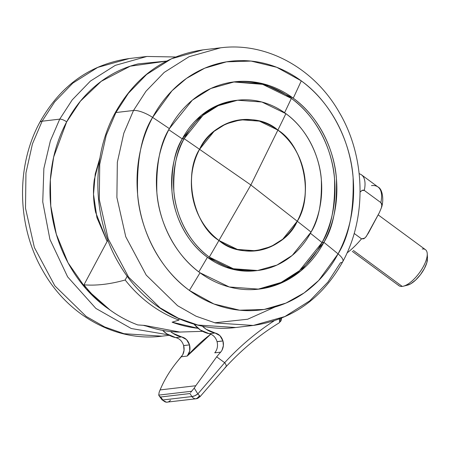 <?xml version="1.0" encoding="UTF-8"?>
<svg xmlns="http://www.w3.org/2000/svg" width="450" height="450" viewBox="0 0 450 450"><rect width="100%" height="100%" fill="white"/><g stroke="black" fill="none" stroke-linecap="round" stroke-linejoin="round"><path stroke-width="0.67" d="M256.652 270.624A85.731 73.952 -96.7 0 1 207.428 257.31A85.731 73.952 -96.7 0 1 182.25 138.892A928.114 294.559 -151.9 0 0 168.801 129.741A928.114 294.559 28.1 0 1 182.25 138.892L184.129 138.673L202.944 115.335L218.216 105.683L237.6 100.232L261.872 102.009L285.891 113.659C307.586 129.229 319.832 157.14 321.345 179.708C321.992 202.776 318.566 220.236 311.062 232.076A85.731 73.952 83.3 0 0 285.891 113.659A931.843 367.093 126.3 0 1 277.875 130.089A65.976 56.908 -96.7 0 1 297.248 221.22A65.976 56.908 83.3 0 1 256.101 250.802A65.976 56.908 83.3 0 1 218.942 240.469C183.189 213.114 188.983 164.036 199.569 149.338A931.843 295.746 -151.9 0 0 184.129 138.673A85.731 73.952 83.3 0 0 209.306 257.091A931.843 367.093 -53.7 0 0 218.942 240.469A65.976 56.908 -96.7 0 1 199.569 149.338L214.048 131.377L225.799 123.953L240.716 119.756L259.391 121.129L277.875 130.089C313.627 157.444 307.834 206.522 297.248 221.22A931.843 295.746 28.1 0 1 311.062 232.076L292.247 255.414L276.975 265.067L257.597 270.517L233.325 268.74L209.306 257.091A85.731 73.952 83.3 0 0 311.062 232.076A931.843 295.746 -151.9 0 0 297.248 221.22A65.976 56.908 -96.7 0 1 218.942 240.469A931.843 367.093 126.3 0 1 209.306 257.091C187.611 241.521 175.365 213.609 173.852 191.042C173.199 167.974 176.631 150.514 184.129 138.673A931.843 295.746 28.1 0 1 199.569 149.338C182.801 175.039 193.461 225.157 218.942 240.469L250.864 184.989L199.569 149.338L214.048 131.377L225.799 123.953L240.716 119.756L259.391 121.129L277.875 130.089C313.627 157.444 307.834 206.522 297.248 221.22C314.016 195.519 303.356 145.406 277.875 130.089L250.864 184.989L297.248 221.22L250.864 184.989L218.942 240.469C241.785 260.719 284.856 250.132 297.248 221.22L282.769 239.181L271.018 246.606L256.101 250.802L237.426 249.435L218.942 240.469C183.189 213.114 188.983 164.036 199.569 149.338L250.864 184.989L277.875 130.089C255.032 109.839 211.961 120.426 199.569 149.338A65.976 56.908 -96.7 0 1 277.875 130.089A931.843 367.093 -53.7 0 0 285.891 113.659A85.731 73.952 83.3 0 0 184.129 138.673L182.25 138.892A85.731 73.952 -96.7 0 1 236.661 100.35M198.079 328.303A138.769 119.7 -96.7 0 1 172.108 322.189L178.965 320.091A137.514 118.62 -96.7 0 1 125.173 279.99C110.132 284.209 96.396 285.823 83.97 284.827A137.514 118.62 83.3 0 0 137.767 324.928L144.579 325.418A138.769 119.7 83.3 0 0 178.802 332.089M180.169 332.123L144.579 325.418L137.767 324.928C127.485 321.103 117.776 315.787 108.647 308.981C99.517 302.175 91.294 294.126 83.97 284.827C96.396 285.823 110.132 284.209 125.173 279.99L127.198 276.199L125.173 279.99C132.491 289.288 140.721 297.338 149.85 304.144C158.979 310.95 168.683 316.266 178.965 320.091L178.987 318.724L178.965 320.091L172.108 322.189L198.101 328.326M83.97 284.827L107.854 240.097L83.97 284.827M422.218 248.991A22.365 8.809 126.3 0 1 427.207 255.448A22.365 8.809 126.3 0 1 417.797 274.905A22.365 8.809 126.3 0 1 402.238 286.408L353.334 250.425L402.238 286.408A22.365 8.809 -53.7 0 0 420.795 270.816A22.365 8.809 -53.7 0 0 426.251 250.459M406.659 285.322A18.636 7.341 -53.7 0 0 419.625 275.732A18.636 7.341 -53.7 0 0 427.472 259.521M361.024 174.516A44.73 17.623 126.3 0 1 364.298 190.423L380.858 202.607L381.803 205.037L381.42 207.709L379.401 212.529L368.483 232.971L365.676 237.201L363.797 238.77L361.513 238.832L354.178 233.438L361.513 238.832A44.73 17.623 -53.7 0 1 347.057 252.928M361.62 174.932A44.73 17.623 -53.7 0 1 364.298 190.423C363.268 189.709 361.879 190.254 360.135 192.054L362.014 190.485L364.298 190.423L380.858 202.607A44.73 17.623 -53.7 0 0 377.584 186.699M371.498 185.614A44.73 17.623 126.3 0 1 378.18 187.116A44.73 17.623 126.3 0 1 380.858 202.607C381.859 203.389 382.05 205.093 381.42 207.709L379.401 212.529L366.311 236.436L364.68 238.168L361.513 238.832M407.419 285.188L410.878 283.714L415.721 279.979L420.452 274.68L424.35 268.627L426.825 262.749L427.494 257.929M398.205 284.94A22.365 8.809 -53.7 0 0 402.238 286.408M381.42 207.709L381.42 207.726C383.996 201.026 382.849 189.101 378.028 187.003L361.474 174.819L359.162 173.542M110.008 309.977L86.265 289.035L68.062 262.828L56.323 234.231L50.771 205.926L50.349 179.848L53.674 157.016L66.668 121.86A5.591 1.772 -151.9 0 0 59.721 119.143L42.12 121.207L32.434 143.91L25.948 172.963L25.504 208.215L34.374 247.494L54.838 285.834L86.198 316.44L104.681 326.947L123.998 333.703L161.899 336.173L123.998 333.703L104.681 326.947L86.198 316.44L54.838 285.834L34.374 247.494L25.504 208.215L25.948 172.963L32.434 143.91L42.12 121.207A16.774 5.321 -151.9 0 0 39.712 122.496A16.774 5.321 28.1 0 1 42.12 121.207L54.619 101.953L72.793 83.154L97.695 67.421L129.296 58.528L97.695 67.421L72.793 83.154L54.619 101.953L42.12 121.207L59.721 119.143L72.219 99.883L90.399 81.09L115.296 65.357L146.897 56.464L115.296 65.357L90.399 81.09L72.219 99.883L59.721 119.143A5.591 1.772 28.1 0 1 66.668 121.86L80.443 101.149L101.233 81.326L130.23 66.189L166.669 61.11M99.973 157.748L94.314 179.595C92.874 190.507 93.308 201.398 95.619 212.259L107.128 241.459L96.919 217.614L93.521 194.31L95.209 174.083L99.962 157.792M59.721 119.143L50.361 140.873L43.869 168.463L42.744 201.87L49.916 239.372L67.646 276.879L95.884 308.43L131.293 328.522L168.345 334.811L131.293 328.522L95.884 308.43L67.646 276.879L49.916 239.372L42.744 201.87L43.869 168.463L50.361 140.873L59.721 119.143M143.409 325.373L146.852 326.233L143.432 325.373M110.081 310.033L106.071 307.204C92.897 297.512 81.748 285.339 72.619 270.686C63.489 256.033 57.077 240.019 53.381 222.638C49.691 205.262 48.994 187.841 51.294 170.376C53.595 152.916 58.719 136.744 66.668 121.86C74.616 106.971 84.78 94.511 97.166 84.465C109.552 74.424 123.21 67.567 138.144 63.894L166.528 61.082M323.899 242.342A104.366 90.028 -96.7 0 1 200.019 272.79A931.843 367.093 126.3 0 1 189.388 290.419A125.258 108.045 83.3 0 0 338.062 253.873A931.843 295.746 -151.9 0 0 323.899 242.342L322.014 242.561A928.114 294.559 -151.9 0 0 310.41 233.274A928.114 294.559 28.1 0 1 322.014 242.561C331.149 228.144 335.323 206.893 334.536 178.808C332.691 151.335 317.784 117.36 291.369 98.404L262.637 84.358L233.522 81.951A104.366 90.028 83.3 0 1 291.369 98.404A928.114 365.625 126.3 0 1 284.569 112.714A928.114 365.625 -53.7 0 0 291.369 98.404A104.366 90.028 83.3 0 1 322.014 242.561L323.899 242.342L300.994 270.754L282.403 282.499L258.806 289.142L229.264 286.976L200.019 272.79A104.366 90.028 -96.7 0 1 169.374 128.632A104.366 90.028 -96.7 0 1 293.254 98.184A931.843 367.093 -53.7 0 0 301.281 80.859A125.258 108.045 83.3 0 0 152.606 117.405A16.774 5.321 -151.9 0 0 133.504 110.481L115.903 112.545L106.217 135.248L99.731 164.295L99.287 199.553L108.157 238.826L128.621 277.172L159.981 307.777L178.464 318.279L197.781 325.035L235.682 327.51L197.781 325.035L178.464 318.279L159.981 307.777L128.621 277.172L108.157 238.826L99.287 199.553L99.731 164.295L106.217 135.248L115.903 112.545A5.591 1.772 -151.9 0 0 115.099 112.984A5.591 1.772 28.1 0 1 115.903 112.545L128.402 93.285L146.582 74.492L171.478 58.759L203.079 49.866L171.478 58.759L146.582 74.492L128.402 93.285L115.903 112.545L133.504 110.481L123.823 133.178L117.337 162.231L116.893 197.482L125.758 236.762L146.222 275.102L177.581 305.707L196.071 316.215L215.387 322.971L253.282 325.446L215.387 322.971L196.071 316.215L177.581 305.707L146.222 275.102L125.758 236.762L116.893 197.482L117.337 162.231L123.823 133.178L133.504 110.481A16.774 5.321 28.1 0 1 152.606 117.405A931.843 295.746 28.1 0 1 169.374 128.632A931.843 295.746 -151.9 0 0 152.606 117.405A125.258 108.045 83.3 0 0 189.388 290.419C157.686 267.671 139.798 226.896 137.582 193.922C136.637 160.211 141.643 134.707 152.606 117.405L171.979 90.799L186.497 78.39L204.722 68.186L226.513 61.83L251.061 61.076L276.733 67.286L301.281 80.859A931.843 367.093 126.3 0 1 293.254 98.184C319.669 117.135 334.575 151.116 336.42 178.588C337.207 206.674 333.034 227.925 323.899 242.342A931.843 295.746 28.1 0 1 338.062 253.873L318.69 280.485L304.172 292.888L285.947 303.098L264.156 309.454L239.608 310.202L213.936 303.992L189.388 290.419A931.843 367.093 -53.7 0 0 200.019 272.79C173.61 253.839 158.704 219.859 156.859 192.386C156.066 164.301 160.239 143.049 169.374 128.632L192.279 100.221L210.87 88.476L234.467 81.832L264.009 84.004L293.254 98.184A104.366 90.028 -96.7 0 1 323.899 242.342M198.81 271.884A928.114 365.625 -53.7 0 0 207.428 257.31A928.114 365.625 126.3 0 1 198.889 271.755M257.867 289.249A104.366 90.028 83.3 0 0 322.014 242.561L299.402 270.731L281.098 282.454L257.867 289.249M342.866 261.478A16.774 5.321 -151.9 0 0 338.062 253.873A16.774 5.321 28.1 0 1 342.866 261.478A16.774 5.321 28.1 0 1 340.459 262.766L327.96 282.021L309.786 300.819L284.884 316.553L253.282 325.446L235.682 327.51C191.284 333.248 144.647 307.806 119.604 264.673C92.368 219.87 90.506 157.86 115.11 112.956C135.568 76.382 164.891 55.35 203.079 49.866L220.68 47.801L189.084 56.694L164.183 72.422L146.002 91.221L133.504 110.481L146.002 91.221L164.183 72.422L189.084 56.694L220.68 47.801C266.58 41.873 314.303 68.366 339.159 112.202C365.541 156.628 367.104 217.114 342.838 261.529C322.262 298.434 292.41 319.736 253.282 325.446M237.6 100.232L216.338 105.907L201.066 115.554L182.25 138.892C174.746 150.739 171.321 168.193 171.968 191.261C173.486 213.829 185.726 241.74 207.428 257.31L231.446 268.959L255.713 270.743L257.597 270.517M214.706 322.802L247.68 319.224L274.967 307.012M338.062 253.873A125.258 108.045 83.3 0 0 301.281 80.859C332.983 103.607 350.871 144.388 353.087 177.362C354.032 211.067 349.026 236.571 338.062 253.873M281.655 317.835L281.008 320.827L280.986 320.102L279.45 322.493A5.591 2.627 -121.5 0 0 279.653 321.998A3.971 1.564 -53.7 0 0 280.986 320.102L281.008 320.827L279.45 322.493A5.591 2.627 -121.5 0 1 279.017 322.948M281.655 317.818L280.986 320.102A5.591 1.772 -151.9 0 0 280.001 318.797A5.591 1.772 28.1 0 1 280.986 320.102A3.971 1.564 -53.7 0 0 281.649 318.139M199.862 396.821L199.485 395.702A4.759 1.873 126.3 0 1 195.699 398.784A5.591 4.821 83.3 0 0 196.318 398.756L199.963 396.771L225.968 366.823C241.937 349.476 259.616 334.856 279 322.959M170.432 400.185A5.591 4.821 -96.7 0 1 167.282 402.165A5.591 4.821 -96.7 0 1 166.657 402.193A4.759 1.873 126.3 0 1 166.449 402.199A4.759 1.873 -53.7 0 0 166.657 402.193A5.591 4.821 -96.7 0 1 162.855 399.966L191.891 396.557L190.001 393.542L160.667 396.99L162.855 399.966L160.667 396.99L190.001 393.542L191.891 396.557L162.855 399.966L162.079 399.651M279.366 319.039L279.653 321.998A5.591 2.627 -121.5 0 0 279.366 319.039M210.786 334.181A186.368 160.763 83.3 0 0 187.228 356.068L181.328 356.76A186.368 160.763 83.3 0 0 177.345 361.446C170.049 370.384 164.301 379.873 160.099 389.925L195.761 385.74L194.248 388.103L195.761 385.74L160.099 389.925L159.165 392.226L158.726 395.117L191.638 391.252L194.248 388.103L197.831 393.936L224.662 362.706A303.778 262.041 -96.7 0 1 274.039 320.912A303.778 262.041 83.3 0 0 224.662 362.706L216.675 356.827A186.368 160.763 -96.7 0 1 220.657 352.142L214.757 352.834C217.322 349.667 218.093 345.943 217.058 341.657L222.958 340.965L223.363 345.701L222.041 350.139A11.182 9.647 -96.7 0 1 220.657 352.142A186.368 160.763 83.3 0 0 216.675 356.827L224.662 362.706L197.831 393.936L194.248 388.103L191.379 391.5M195.761 385.74L216.675 356.827L195.761 385.74M202.343 326.143L206.218 329.287L215.066 333L219.954 335.689L222.958 340.965L217.063 341.674L222.958 340.965C223.808 344.137 223.504 347.197 222.041 350.139A11.182 9.647 83.3 0 1 220.657 352.142L214.757 352.834M183.611 345.521L183.617 345.538C182.239 341.224 179.612 338.586 175.736 337.618A29.818 25.723 83.3 0 1 162.669 330.412L166.888 333.906L175.748 337.624M210.769 334.176L187.228 356.068L189.743 350.904L189.529 344.891L183.617 345.538L189.529 344.891L183.617 345.538L184.039 350.319L182.711 354.757L177.345 361.446C170.049 370.384 164.301 379.873 160.099 389.925L159.165 392.226L158.726 395.117L159.407 396.146L158.726 395.117L191.638 391.252L190.569 392.49M175.736 337.618L181.637 336.926A29.818 25.723 -96.7 0 1 170.55 331.537L172.789 333.214L181.637 336.926C185.513 337.894 188.139 340.532 189.512 344.846L186.525 339.615L181.637 336.926L175.736 337.618M187.228 356.068L181.328 356.76L182.711 354.757A11.182 9.647 -96.7 0 0 183.628 345.583L189.529 344.891C190.564 349.178 189.793 352.901 187.228 356.068M209.166 333.692L215.066 333C218.942 333.968 221.569 336.606 222.941 340.92L217.046 341.612C215.668 337.298 213.041 334.659 209.166 333.692L200.317 329.979L194.006 324.135A29.818 25.723 83.3 0 0 209.166 333.692L215.066 333A29.818 25.723 -96.7 0 1 202.348 326.143M196.307 398.756L166.461 402.199L162.107 399.921A5.591 1.08 -36.3 0 0 162.855 399.966A5.591 4.821 83.3 0 0 166.657 402.193A5.591 4.821 83.3 0 0 167.226 402.171M159.75 396.439L160.667 396.99M199.474 396.776A5.591 4.821 -96.7 0 1 196.268 398.762A5.591 4.821 -96.7 0 1 195.699 398.784A5.591 4.821 -96.7 0 1 191.891 396.557A5.591 1.839 -32.1 0 0 197.831 393.936L194.636 395.826L191.891 396.557A5.591 4.821 83.3 0 0 195.699 398.784A4.759 1.873 -53.7 0 0 199.485 395.702A5.591 0.889 -140.4 0 0 197.831 393.936A5.591 0.889 39.6 0 1 199.485 395.702A5.591 0.889 39.6 0 1 199.974 396.754M225.99 366.795A5.591 2.272 -137.4 0 0 224.662 362.706A5.591 2.272 42.6 0 1 225.99 366.795A5.591 2.272 42.6 0 1 225.231 367.161M202.579 331.335L178.639 332.089M425.481 249.688L378.157 214.864M407.543 285.159L403.29 286.211M427.5 258.03L427.241 253.665M398.97 285.711L352.26 251.342M169.245 335.312L161.899 336.173C115.999 342.101 68.276 315.608 43.425 271.772C17.044 227.346 15.474 166.86 39.741 122.445C60.317 85.539 90.169 64.237 129.296 58.528L146.897 56.464L175.438 56.987M162.107 399.921L159.024 395.713"/></g></svg>
